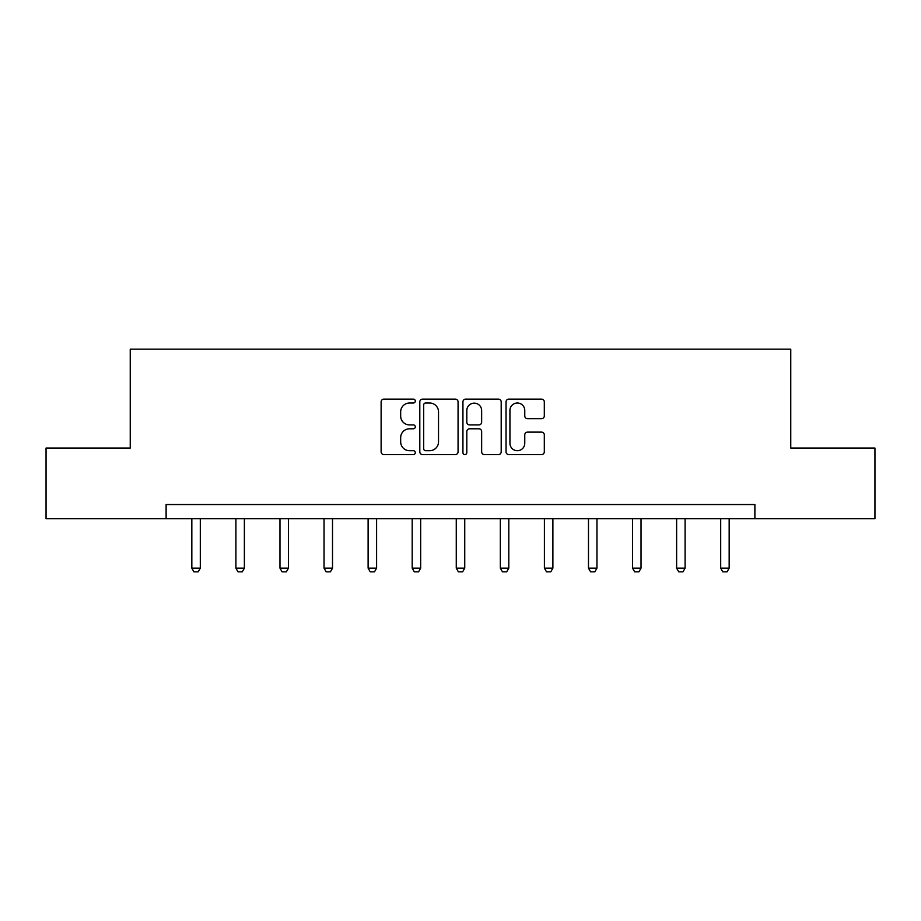 <?xml version="1.0" encoding="UTF-8"?>
<svg xmlns="http://www.w3.org/2000/svg" width="921" height="921" viewBox="0 0 921 921"><rect width="100%" height="100%" fill="white"/><g stroke="black" fill="none" stroke-linecap="round" stroke-linejoin="round"><path stroke-width="1.38" d="M415.302 401.061A1.946 1.946 0 0 0 413.356 399.127L383.896 399.127A2.775 2.775 0 0 0 381.121 401.89L381.121 451.808A2.775 2.775 0 0 0 383.896 454.583L413.356 454.583A1.946 1.946 0 0 0 415.302 452.637A1.946 1.946 0 0 0 413.356 450.703L409.546 450.703A8.876 8.876 0 0 1 400.67 441.827L400.67 437.671A8.876 8.876 0 0 1 409.546 428.795L413.356 428.795A1.946 1.946 0 0 0 415.302 426.849A1.946 1.946 0 0 0 413.356 424.915L409.546 424.915A8.876 8.876 0 0 1 400.67 416.039L400.67 411.883A8.876 8.876 0 0 1 409.546 403.007L413.356 403.007A1.946 1.946 0 0 0 415.302 401.061M541.548 418.675A2.775 2.775 0 0 0 544.311 415.901L544.311 401.89A2.775 2.775 0 0 0 541.548 399.127L508.818 399.127A2.775 2.775 0 0 0 506.043 401.89L506.043 451.808A2.775 2.775 0 0 0 508.818 454.583L541.548 454.583A2.775 2.775 0 0 0 544.311 451.808L544.311 434.896A2.775 2.775 0 0 0 541.548 432.122L527.537 432.122A2.775 2.775 0 0 0 524.763 434.896L524.763 443.277A7.414 7.414 0 0 1 517.349 450.703A7.414 7.414 0 0 1 509.935 443.277L509.935 410.421A7.414 7.414 0 0 1 517.349 403.007A7.414 7.414 0 0 1 524.763 410.421L524.763 415.901A2.775 2.775 0 0 0 527.537 418.675L541.548 418.675M166.114 518.673L46.05 518.673L46.05 448.043L130.241 448.043L130.241 349.163L790.759 349.163L790.759 448.043L874.95 448.043L874.95 518.673L754.886 518.673L754.886 504.547L166.114 504.547L166.114 518.673L754.886 518.673M458.071 401.89A2.775 2.775 0 0 0 455.296 399.127L422.578 399.127A2.775 2.775 0 0 0 419.803 401.89L419.803 451.808A2.775 2.775 0 0 0 422.578 454.583L455.296 454.583A2.775 2.775 0 0 0 458.071 451.808L458.071 401.89M465.704 399.127L498.422 399.127A2.775 2.775 0 0 1 501.197 401.89L501.197 451.808A2.775 2.775 0 0 1 498.422 454.583L484.423 454.583A2.775 2.775 0 0 1 481.648 451.808L481.648 431.569A2.775 2.775 0 0 0 478.874 428.795L469.583 428.795A2.775 2.775 0 0 0 466.809 431.569L466.809 452.637A1.946 1.946 0 0 1 464.863 454.583A1.946 1.946 0 0 1 462.929 452.637L462.929 401.89A2.775 2.775 0 0 1 465.704 399.127M425.629 403.007A1.946 1.946 0 0 0 423.683 404.941L423.683 448.757A1.946 1.946 0 0 0 425.629 450.703L429.647 450.703A8.876 8.876 0 0 0 438.523 441.827L438.523 411.883A8.876 8.876 0 0 0 429.647 403.007L425.629 403.007M481.648 410.559A7.414 7.414 0 0 0 474.223 403.145A7.414 7.414 0 0 0 466.809 410.559L466.809 422.14A2.775 2.775 0 0 0 469.583 424.915L478.874 424.915A2.775 2.775 0 0 0 481.648 422.14L481.648 410.559M191.833 518.673L191.833 568.165L200.306 568.165L200.306 518.673M200.306 568.165L198.188 571.837L193.951 571.837L191.833 568.165M235.903 518.673L235.903 568.165L244.376 568.165L244.376 518.673M244.376 568.165L242.258 571.837L238.021 571.837L235.903 568.165M279.972 518.673L279.972 568.165L288.446 568.165L288.446 518.673M288.446 568.165L286.327 571.837L282.091 571.837L279.972 568.165M324.042 518.673L324.042 568.165L332.516 568.165L332.516 518.673M332.516 568.165L330.397 571.837L326.161 571.837L324.042 568.165M368.112 518.673L368.112 568.165L376.597 568.165L376.597 518.673M376.597 568.165L374.479 571.837L370.242 571.837L368.112 568.165M412.194 518.673L412.194 568.165L420.667 568.165L420.667 518.673M420.667 568.165L418.548 571.837L414.312 571.837L412.194 568.165M456.263 518.673L456.263 568.165L464.737 568.165L464.737 518.673M464.737 568.165L462.618 571.837L458.382 571.837L456.263 568.165M500.333 518.673L500.333 568.165L508.806 568.165L508.806 518.673M508.806 568.165L506.688 571.837L502.452 571.837L500.333 568.165M544.403 518.673L544.403 568.165L552.888 568.165L552.888 518.673M552.888 568.165L550.758 571.837L546.521 571.837L544.403 568.165M588.484 518.673L588.484 568.165L596.958 568.165L596.958 518.673M596.958 568.165L594.839 571.837L590.603 571.837L588.484 568.165M632.554 518.673L632.554 568.165L641.028 568.165L641.028 518.673M641.028 568.165L638.909 571.837L634.673 571.837L632.554 568.165M676.624 518.673L676.624 568.165L685.097 568.165L685.097 518.673M685.097 568.165L682.979 571.837L678.742 571.837L676.624 568.165M720.694 518.673L720.694 568.165L729.167 568.165L729.167 518.673M729.167 568.165L727.049 571.837L722.812 571.837L720.694 568.165"/></g></svg>
